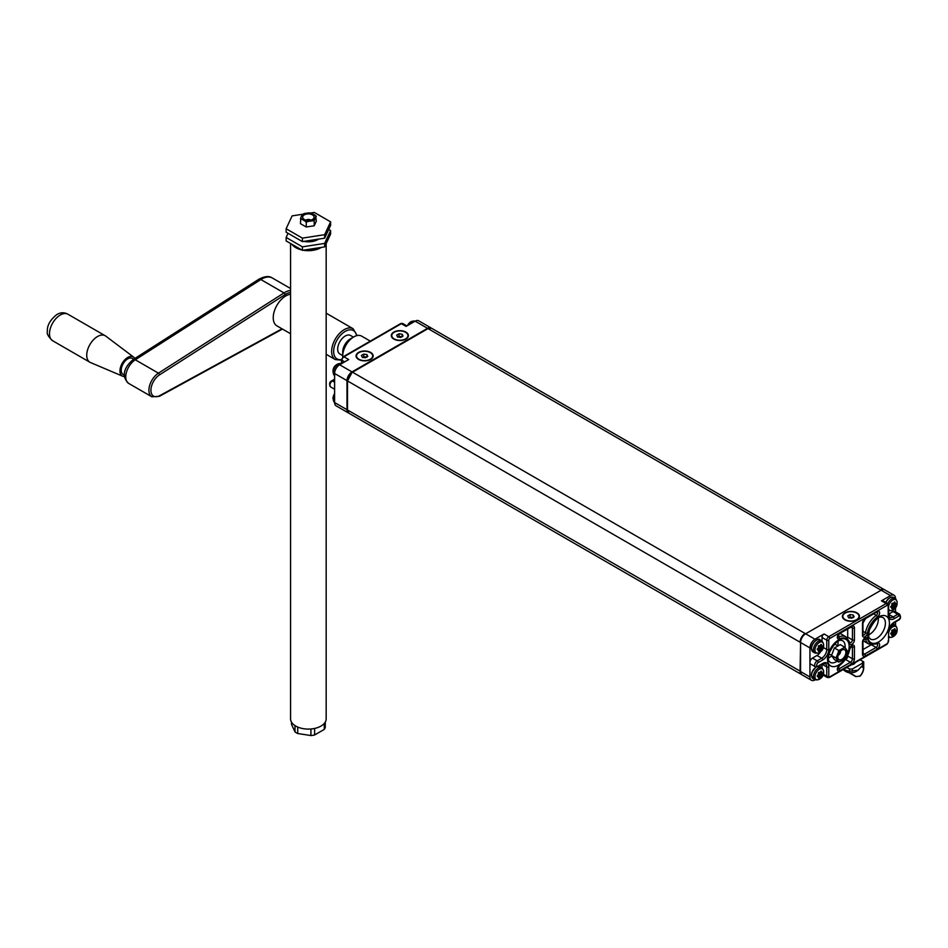 <?xml version="1.0" encoding="UTF-8"?>
<svg xmlns="http://www.w3.org/2000/svg" width="948" height="948" viewBox="0 0 948 948"><rect width="100%" height="100%" fill="white"/><g stroke="black" fill="none" stroke-linecap="round" stroke-linejoin="round"><path stroke-width="1.42" d="M819.973 645.849L819.179 647.117L819.582 648.42L821.098 649.297A14.682 8.473 -120 0 0 821.264 648.088L821.371 647.828A14.694 11.554 -34.4 0 0 822.177 646.524L822.189 646.121A14.682 2.998 -158.5 0 1 821.359 646.109L821.264 645.967A14.682 8.473 -120 0 0 821.098 644.569L821.478 644.51A14.931 8.615 -120 0 1 821.643 645.944L821.359 646.109M820.186 645.612L821.288 646.074M819.179 647.117L819.179 648.42L817.792 648.562M820.624 645.695L819.582 647.117L821.643 648.088A14.931 11.755 -34.4 0 0 822.485 646.737L822.485 645.955A14.931 3.057 -158.5 0 1 821.643 645.955L820.316 645.422M821.478 649.321L820.897 650.044L819.179 648.42L818.1 648.823L819.984 649.676A14.682 3.105 21.2 0 0 820.802 649.676L821.478 649.321A14.931 8.627 -120 0 0 821.643 648.077L819.38 646.595M814.96 650.008A6.126 3.543 -60 0 1 819.297 642.495A6.126 3.543 -60 0 1 823.634 645.007A6.126 3.543 -60 0 1 819.297 652.508A6.126 3.543 -60 0 1 814.96 650.008M819.925 645.908L819.771 645.967A14.682 3.105 -158.8 0 1 818.634 645.778L818.337 646.157A14.682 8.473 60 0 1 818.503 647.567L818.491 647.662M818.373 650.766L818.645 650.92A14.682 11.577 -35.1 0 0 819.783 649.795L820.044 650.067M818.444 649.558L817.342 648.918L818.456 649.901A14.931 3.259 20.9 0 1 817.295 649.724L817.259 649.368A14.694 3.2 20.9 0 0 818.397 649.546L818.503 649.688A14.682 8.473 60 0 1 818.456 650.174A14.682 8.473 60 0 1 818.432 650.292M822.485 645.955L822.485 646.737M821.098 644.569L820.897 644.45A14.931 11.755 145.3 0 1 820.056 645.801A14.931 3.152 -158.8 0 1 818.882 645.612L818.302 646.335L818.882 645.612M817.295 649.724L817.295 648.965L817.295 649.724M818.503 649.688L818.468 649.925A14.931 8.627 60 0 1 818.42 650.423A14.931 8.627 60 0 1 818.314 651.146L818.314 651.146M818.195 648.337L820.067 650.044A14.931 3.152 21.2 0 0 820.897 650.044M818.302 646.335A14.931 8.627 60 0 1 818.468 647.78A14.931 11.791 144.5 0 1 817.295 648.965M818.645 650.92L818.882 651.205A14.931 11.779 -35.1 0 0 820.056 650.044M821.098 671.303L820.897 671.196A14.931 11.755 145.3 0 1 820.056 672.535L819.179 673.862L821.098 676.043A14.682 8.473 -120 0 0 821.264 674.834L821.371 674.573A14.694 11.554 -34.4 0 0 822.177 673.27L822.189 672.855A14.682 2.998 -158.5 0 1 821.359 672.855L821.264 672.713A14.682 8.473 -120 0 0 821.098 671.303L821.478 671.243A14.931 8.615 -120 0 1 821.643 672.689L821.359 672.855M820.186 672.357L821.288 672.807M819.179 673.862L819.179 675.166L817.792 675.308M820.624 672.44L819.582 673.862L821.643 674.834M821.478 676.066L820.897 676.777L819.179 675.166L818.1 675.569L819.984 676.422A14.682 3.105 21.2 0 0 820.802 676.41L821.478 676.066A14.931 8.627 -120 0 0 821.643 674.822A14.931 11.755 -34.4 0 0 822.485 673.471L822.485 672.701A14.931 3.057 -158.5 0 1 821.643 672.689L820.316 672.156M814.96 676.754A6.126 3.543 -60 0 1 819.297 669.241A6.126 3.543 -60 0 1 823.634 671.741A6.126 3.543 -60 0 1 819.297 679.254A6.126 3.543 -60 0 1 814.96 676.754M819.973 672.582L819.771 672.701A14.682 3.105 -158.8 0 1 818.634 672.523L818.337 672.902A14.682 8.473 60 0 1 818.503 674.312L818.503 674.312M818.373 677.512L818.645 677.666A14.682 11.577 -35.1 0 0 819.783 676.54L820.044 676.801M817.33 675.663L818.456 676.647A14.931 3.259 20.9 0 1 817.295 676.469L817.259 676.114A14.694 3.2 20.9 0 0 818.397 676.28L818.503 676.422A14.682 8.473 60 0 1 818.456 676.919A14.682 8.473 60 0 1 818.432 677.038M822.485 672.701L822.485 673.471M819.38 673.341L821.643 674.798M817.295 676.469L817.295 675.699L817.295 676.469M818.503 676.422L818.468 676.659A14.931 8.627 60 0 1 818.42 677.156A14.931 8.627 60 0 1 818.314 677.891L818.314 677.891M818.195 675.071L820.067 676.777M818.645 677.666L818.882 677.939A14.931 11.779 -35.1 0 0 820.056 676.789A14.931 3.152 21.2 0 0 820.897 676.777M818.468 674.538A14.931 11.791 144.5 0 1 817.295 675.699M819.925 672.642L820.056 672.535A14.931 3.152 -158.8 0 1 818.882 672.357L818.302 673.068L818.882 672.357M818.302 673.068A14.931 8.627 60 0 1 818.468 674.526M894.604 602.134L894.402 602.016A14.931 11.755 145.3 0 1 893.561 603.366L892.684 604.682L894.604 606.862A14.682 8.473 -120 0 0 894.758 605.654L894.865 605.393A14.694 11.554 -34.4 0 0 895.682 604.089L895.682 603.686A14.682 2.998 -158.5 0 1 894.865 603.675L894.758 603.532A14.682 8.473 -120 0 0 894.604 602.134L894.971 602.075A14.931 8.615 -120 0 1 895.137 603.509L894.865 603.675M893.68 603.177L894.794 603.639L893.763 603.058M892.684 604.682L892.684 605.985L891.298 606.128M894.13 603.26L893.087 604.682L895.149 605.654A14.931 11.755 -34.4 0 0 895.99 604.303L895.99 603.521A14.931 3.057 -158.5 0 1 895.149 603.521L893.81 602.987M894.971 606.886L894.402 607.609L892.684 605.985L891.606 606.388L893.478 607.241A14.682 3.105 21.2 0 0 894.296 607.241L894.971 606.886A14.931 8.627 -120 0 0 895.137 605.642M888.596 606.258A6.126 3.543 -60 0 1 893.336 599.788A6.126 3.543 -60 0 1 897.128 602.561A6.126 3.543 -60 0 1 893.336 609.73A6.126 3.543 -60 0 1 888.596 608.735M893.478 603.414L893.277 603.532A14.682 3.105 -158.8 0 1 892.139 603.343L891.831 603.722A14.682 8.473 60 0 1 891.997 605.132L891.985 605.227M891.878 608.332L892.139 608.486A14.682 11.577 -35.1 0 0 893.289 607.36L893.549 607.621A14.931 3.152 21.2 0 0 894.402 607.609M891.938 607.123L890.836 606.483L891.961 607.467A14.931 3.259 20.9 0 1 890.8 607.289L890.753 606.933A14.694 3.2 20.9 0 0 891.902 607.111L891.997 607.253A14.682 8.473 60 0 1 891.95 607.739A14.682 8.473 60 0 1 891.938 607.858M895.99 603.521L895.99 604.303M892.886 604.16L895.149 605.618M891.997 607.253L891.973 607.49A14.931 8.627 60 0 1 891.926 607.988A14.931 8.627 60 0 1 891.807 608.711L891.807 608.711M891.701 605.902L893.573 607.609A14.931 11.779 -35.1 0 1 892.388 608.77L892.139 608.486M893.549 603.366A14.931 3.152 -158.8 0 1 892.376 603.177L891.795 603.9A14.931 8.627 60 0 1 891.973 605.345A14.931 11.791 144.5 0 1 890.788 606.53M891.795 603.9L892.376 603.177M893.49 630.159L892.684 631.427L893.087 632.731L894.604 633.608A14.682 8.473 -120 0 0 894.758 632.399L894.865 632.138A14.694 11.554 -34.4 0 0 895.682 630.835L895.682 630.42A14.682 2.998 -158.5 0 1 894.865 630.42L894.758 630.278A14.682 8.473 -120 0 0 894.604 628.868L894.971 628.808A14.931 8.615 -120 0 1 895.137 630.254L894.865 630.42M892.684 631.427L892.684 632.731L891.298 632.873M894.13 630.005L893.087 631.427L895.149 632.399A14.931 11.755 -34.4 0 0 895.99 631.036L895.99 630.266A14.931 3.057 -158.5 0 1 895.149 630.254L893.81 629.721M894.971 633.631L894.402 634.342L892.684 632.731L891.606 633.134L893.478 633.987A14.682 3.105 21.2 0 0 894.296 633.975L894.971 633.631A14.931 8.627 -120 0 0 895.137 632.387L892.886 630.906M888.596 632.991A6.126 3.543 -60 0 1 893.336 626.533A6.126 3.543 -60 0 1 897.128 629.306A6.126 3.543 -60 0 1 893.336 636.464A6.126 3.543 -60 0 1 888.596 635.48M893.561 630.088L893.277 630.266A14.682 3.105 -158.8 0 1 892.139 630.088L891.831 630.467A14.682 8.473 60 0 1 891.997 631.878L891.985 631.972M891.795 635.504L892.139 635.231A14.682 11.577 -35.1 0 0 893.289 634.105L893.549 634.366M891.938 633.856L890.836 633.217L891.961 634.212A14.931 3.259 20.9 0 1 890.8 634.034L890.753 633.679A14.694 3.2 20.9 0 0 891.902 633.845L891.997 633.987A14.682 8.473 60 0 1 891.95 634.485A14.682 8.473 60 0 1 891.938 634.603M895.99 630.266L895.99 631.036M894.604 628.868L894.402 628.761A14.931 11.755 145.3 0 1 893.561 630.1L893.277 630.266M891.843 635.196L891.807 635.456A14.931 8.627 60 0 0 891.926 634.722A14.931 8.627 60 0 0 891.973 634.212L891.997 633.987M891.701 632.636L893.573 634.342A14.931 3.152 21.2 0 0 894.402 634.342M893.419 630.207L893.561 630.1A14.931 3.152 -158.8 0 1 892.376 629.922L891.795 630.633A14.931 8.627 60 0 1 891.973 632.091A14.931 11.791 144.5 0 1 890.788 633.264M891.795 630.633L892.376 629.922M893.561 634.354A14.931 11.779 -35.1 0 1 892.388 635.504L891.807 635.456M840.485 651.146A2.915 1.683 -60 0 1 840.248 652.923A2.915 1.683 -60 0 1 838.079 655.317M836.693 659.002L835.745 657.9L836.693 656.407A7.477 4.313 120 0 0 836.693 659.002L838.305 661.289A7.477 4.313 120 0 0 840.248 661.467L838.648 662.036L838.305 661.289M844.467 647.057L845.415 648.148A7.477 4.313 120 0 0 843.471 647.982L844.467 647.057L840.236 644.616L834.43 647.97L831.515 655.459L834.43 659.595L838.648 662.036M831.515 655.459L835.745 657.9M845.415 657.189L843.471 659.607A7.477 4.313 120 0 0 845.415 657.189L847.026 653.03A7.477 4.313 120 0 0 847.026 650.447L847.026 653.03M840.248 661.467L843.471 659.607M845.355 655.032A5.7 3.294 -60 0 1 841.54 659.535A5.7 3.294 -60 0 1 838.103 658.552A5.7 3.294 -60 0 1 839.016 653.077A5.7 3.294 -60 0 1 843.293 649.546A5.7 3.294 -60 0 1 845.355 655.032M838.305 652.26L838.648 650.411L840.248 649.842A7.477 4.313 120 0 0 838.305 652.26L836.693 656.407M834.43 647.97L838.648 650.411M847.026 650.447L845.415 648.148M843.471 647.982L840.248 649.842M847.702 655.435L847.702 656.052A2.844 1.647 -60 0 1 845.687 659.547L850.415 662.273A2.844 1.647 -60 0 0 852.43 658.789L852.43 646.868A2.133 1.232 -60 0 0 852.027 645.92M862.917 649.593L871.094 644.877M862.917 653.219L864.517 654.132A2.844 1.647 -60 0 1 863.095 654.274L862.917 641.642L865.086 638.336A2.133 1.232 -60 0 1 865.488 638.964A17.562 10.132 -60 0 0 868.83 644.059L864.09 641.322A17.562 10.132 -60 0 1 863.118 640.623M845.059 659.903L845.687 659.547M862.917 623.298A17.562 10.132 -60 0 1 865.797 618.416M847.548 638.016A2.133 1.232 120 0 0 847.702 637.163L847.702 628.868M839.667 633.513A17.562 10.132 -60 0 1 841.374 634.165L846.114 636.902A17.562 10.132 -60 0 0 838.672 637.08A2.133 1.232 -60 0 1 837.819 637.127L839.549 633.572L851.849 626.675A2.844 1.647 -60 0 1 852.43 627.979L850.842 627.066M815.055 679.846L814.984 679.894A7.122 4.112 -60 0 1 811.417 680.249L802.055 674.834A7.122 4.112 -60 0 1 800.586 671.575L800.586 642.519L809.947 647.922L809.947 662.451A3.555 2.05 -60 0 1 812.46 658.09L816.998 655.471L821.726 658.208A1.422 0.818 60 0 1 822.734 659.95L818.195 662.569A2.133 1.232 -60 0 0 816.69 665.188A2.133 1.232 -60 0 0 818.195 666.053A1.422 0.818 -120 0 1 817.911 666.705L815.41 666.811A3.555 2.05 -60 0 1 814.865 663.967A3.555 2.05 -60 0 1 817.2 660.827L821.726 658.208A7.122 4.112 -60 0 0 826.763 649.487L826.763 640.184A2.844 1.647 -60 0 1 828.777 636.7A1.422 0.818 60 0 1 829.784 638.442L887.174 605.31A1.422 0.818 -60 0 1 888.181 605.891L888.181 614.031M822.023 641.038L822.023 637.459A2.844 1.647 -60 0 1 824.037 633.963L814.984 639.201A7.122 4.112 -60 0 0 809.947 647.922M820.66 651.525A7.122 4.112 -60 0 1 816.998 655.471M800.586 642.519A7.122 4.112 -60 0 1 805.61 633.797L881.13 590.201L890.492 595.605L881.427 600.831A2.844 1.647 -60 0 1 882.861 600.688L887.589 603.426L888.596 605.31A1.422 0.818 180 0 1 888.181 605.891L888.181 615.193A1.422 0.818 180 0 0 888.596 614.612L888.596 605.31M888.596 614.138L893.016 611.59A3.555 2.05 -60 0 1 894.794 611.413L899.522 614.15A3.555 2.05 -60 0 0 897.744 614.316A1.422 0.818 -120 0 1 898.751 616.07A2.133 1.232 -60 0 1 900.256 616.935A2.133 1.232 -60 0 1 898.751 619.554A1.422 0.818 60 0 1 898.455 620.205C900.754 618.973 901.11 616.947 899.522 614.15M895.528 611.839L895.528 607.431M895.528 598.603L895.528 598.508A7.122 4.112 -60 0 0 894.047 595.249L884.685 589.846A7.122 4.112 -60 0 0 881.13 590.201M890.492 595.605A7.122 4.112 -60 0 1 894.047 595.249M868.629 634.852A12.454 7.193 120 0 0 878.358 619.115A12.454 7.193 120 0 0 878.31 618.072M837.665 645.718A12.454 7.193 120 0 0 838.091 642.365A12.454 7.193 120 0 0 838.032 641.334M828.351 658.102A12.454 7.193 120 0 0 831.751 655.791M895.528 625.336L895.528 621.888M856.968 612.87A8.544 4.93 180 0 1 856.968 619.838A8.544 4.93 180 0 1 844.881 619.838L844.881 619.838A8.544 4.93 180 0 1 844.881 612.87A8.544 4.93 180 0 1 856.968 612.87M815.41 666.811L810.682 664.086A3.555 2.05 -60 0 1 809.947 662.451L809.947 676.99A7.122 4.112 -60 0 0 811.417 680.249M822.023 667.771L822.023 664.335M412.676 321.218A6.126 3.543 120 0 0 407.474 325.602M339.171 363.653A6.126 3.543 120 0 0 333.009 371.758M334.608 394.806A6.98 4.029 120 0 0 333.329 399.369A6.98 4.029 120 0 0 334.608 402.462L332.914 398.48L334.608 393.633A6.126 3.543 120 0 0 333.009 398.492M405.898 332.096A8.544 4.93 180 0 1 405.898 339.076A8.544 4.93 180 0 1 393.811 339.076L393.811 339.076A8.544 4.93 180 0 1 393.811 332.096A8.544 4.93 180 0 1 405.898 332.096M370.656 352.443A8.544 4.93 180 0 1 370.656 359.422A8.544 4.93 180 0 1 358.569 359.422L358.569 359.422A8.544 4.93 180 0 1 358.569 352.443A8.544 4.93 180 0 1 370.656 352.443M342.963 357.384A1.422 0.818 60 0 1 343.259 356.732A1.422 0.818 60 0 1 343.97 356.804L348.71 359.541L339.645 364.767A7.122 4.112 -60 0 0 334.608 373.488L334.608 402.556A7.122 4.112 -60 0 0 336.078 405.815L348.473 412.961A7.122 4.112 120 0 0 348.71 413.091M431.328 328.115A7.122 4.112 120 0 0 431.103 327.972A7.122 4.112 120 0 0 427.536 328.316L352.028 371.912A7.122 4.112 120 0 0 346.992 380.634L346.992 409.702A7.122 4.112 120 0 0 348.473 412.961M427.536 328.316L415.153 321.171L406.099 326.396L401.36 323.671L343.97 356.804A2.844 1.647 120 0 0 341.955 360.287L344.681 361.863M415.153 321.171A7.122 4.112 -60 0 1 418.72 320.815L431.103 327.972M326.171 243.612L326.171 718.821A17.799 10.274 180 0 1 320.957 726.085A17.799 10.274 180 0 1 301.559 728.313A17.799 10.274 180 0 1 290.574 718.821L290.574 243.494M321.419 247.392A17.799 10.274 180 0 1 320.957 247.665A17.799 10.274 180 0 1 303.135 250.225M301.725 249.928A17.799 10.274 180 0 1 291.866 244.24M318.457 247.855A16.377 9.456 180 0 1 306.097 249.762M297.719 727.057L297.719 733.515L310.92 735.553L310.92 728.988M314.618 728.443L314.618 734.973L324.275 729.403A17.088 9.859 0 0 0 325.271 727.258L325.271 722.044M324.275 723.431L324.275 729.403M314.618 734.973A17.088 9.859 180 0 1 310.92 735.553M291.474 722.044L291.474 724.331L295.018 731.939A17.088 9.859 0 0 0 297.719 733.515M295.018 725.611L295.018 731.939M308.017 221.488L306.251 222.116L306.251 226.999L300.433 223.645L300.907 217.388A7.477 4.313 0 0 0 301.725 219.154L304.948 221.014A7.477 4.313 0 0 0 308.017 221.488L312.413 220.813A7.477 4.313 0 0 0 314.665 219.521L315.838 216.974A7.477 4.313 0 0 0 315.02 215.208L311.797 213.347A7.477 4.313 0 0 0 308.728 212.873L304.332 213.549A7.477 4.313 0 0 0 302.092 214.841L300.907 217.388M302.092 214.841L304.332 213.549M308.728 212.873L311.797 213.347M312.402 214.852A5.7 3.282 180 0 1 313.575 218.526A5.7 3.282 180 0 1 308.373 220.469A5.7 3.282 180 0 1 303.17 218.526A5.7 3.282 180 0 1 305.149 214.473A5.7 3.282 180 0 1 312.402 214.852M306.251 226.999L314.191 225.766L316.312 221.18L315.838 216.974M314.665 219.521L314.191 220.884L312.413 220.813M314.191 225.766L314.191 220.884M306.251 222.116L304.948 221.014M301.725 219.154L300.433 218.763M315.02 215.208L316.312 216.298M305.967 220.161A2.915 1.683 180 0 1 310.434 219.912A2.915 1.683 180 0 1 310.79 220.161M324.654 243.399L302.412 246.847L286.142 237.45L286.142 240.934L302.412 250.331L324.654 246.895L330.603 234.049L330.603 230.565L324.654 243.399L324.654 246.895M302.412 246.847L302.412 250.331M302.471 214.284L292.103 215.895L286.142 228.729L302.412 238.126L324.654 234.689L330.603 221.844L314.333 212.447L310.731 213.004M324.654 234.689L324.654 238.173L330.603 225.34L330.603 221.844M286.142 228.729L286.142 232.213L302.412 241.61L324.654 238.173M302.412 238.126L302.412 241.61M318.623 239.109A13.533 7.809 180 0 1 303.917 241.385M328.695 229.463L330.603 230.565M286.142 237.45L288.05 233.315M370.289 341.126L361.626 336.113A15.666 9.042 120 0 0 353.794 336.896A15.666 9.042 120 0 0 342.714 356.081A15.666 9.042 120 0 0 342.714 356.247A15.666 9.042 120 0 0 342.749 357.1M353.794 336.896L350.262 338.934A10.677 6.162 120 0 0 342.714 352.004A10.677 6.162 120 0 0 342.714 352.123M342.714 355.619L339.894 353.995A10.677 6.162 -60 0 1 337.678 349.219A10.677 6.162 -60 0 1 342.299 338.4A10.677 6.162 -60 0 1 350.57 335.497L353.391 337.121M290.574 294.247A17.799 10.274 120 0 0 285.656 296.013A17.799 10.274 120 0 0 274.162 311.702A17.799 10.274 120 0 0 276.923 325.863L290.574 333.743M133.656 357.123L105.726 336.09A15.31 8.84 120 0 0 105.204 335.746A15.31 8.84 120 0 0 97.407 336.587A15.31 8.84 120 0 0 87.524 350.085A15.31 8.84 120 0 0 89.906 362.255A15.31 8.84 120 0 0 90.463 362.527L122.648 376.19A11.032 6.375 -60 0 1 120.432 367.575A11.032 6.375 -60 0 1 127.66 357.491A11.032 6.375 -60 0 1 133.656 357.123A11.032 6.375 -60 0 1 134.817 358.51M124.567 376.498A11.032 6.375 -60 0 1 122.648 376.19M133.739 359.197L132.388 358.415A9.255 5.344 120 0 0 127.672 358.925A9.255 5.344 120 0 0 121.7 367.089A9.255 5.344 120 0 0 123.133 374.448L124.496 375.242M853.247 617.575L850.072 617.077L848.91 617.954M850.072 617.077L850.072 614.517L853.247 615.015L854.101 616.852L851.778 618.191L848.602 617.693L847.749 615.868L850.072 614.517M853.247 617.338L853.247 615.015M856.636 619.648A8.07 4.657 180 0 1 847.832 620.656A8.07 4.657 180 0 1 842.855 616.354A8.07 4.657 180 0 1 845.213 613.06A8.07 4.657 180 0 1 854.018 612.053A8.07 4.657 180 0 1 858.995 616.354A8.07 4.657 180 0 1 856.636 619.648M859.883 676.066L855.854 676.635L859.883 676.066A7.655 4.42 120 0 0 863.51 667.807L863.711 661.87L863.711 667.688A7.94 4.586 -60 0 1 859.883 676.303M848.887 672.606L855.854 676.635M860.097 659.784L863.711 661.87M849.432 672.689L855.854 676.41M861.566 666.681L863.51 667.807M863.51 661.988L862.585 661.455L862.585 665.354L858.023 670.189L849.503 671.255L843.068 669.62M858.023 670.189L856.364 671.326A7.122 4.112 180 0 1 850.925 672.784A7.122 4.112 180 0 1 845.486 671.326L843.827 670.189M862.585 661.455L862.585 663.102L852.347 669.015L849.503 669.015L849.503 671.255M849.503 669.015L846.813 667.463M852.347 669.015L852.347 671.255M855.143 662.652A4.266 2.465 180 0 1 851.565 664.714M862.585 663.102L862.585 665.354M366.935 357.147L363.759 356.649L362.598 357.538M363.759 356.649L363.759 354.102L366.935 354.588L367.788 356.424L365.466 357.763L362.29 357.278L361.437 355.441L363.759 354.102M366.935 356.91L366.935 354.588M370.324 359.233A8.07 4.657 180 0 1 361.52 360.24A8.07 4.657 180 0 1 356.543 355.927A8.07 4.657 180 0 1 358.901 352.632A8.07 4.657 180 0 1 367.706 351.625A8.07 4.657 180 0 1 372.683 355.927A8.07 4.657 180 0 1 370.324 359.233M402.177 336.801L399.001 336.315L397.84 337.192M399.001 336.315L399.001 333.755L402.177 334.241L403.03 336.078L400.708 337.417L397.532 336.931L396.679 335.094L399.001 333.755M402.177 336.564L402.177 334.241M405.566 338.886A8.07 4.657 180 0 1 396.762 339.894A8.07 4.657 180 0 1 391.785 335.58A8.07 4.657 180 0 1 394.143 332.286A8.07 4.657 180 0 1 402.947 331.279A8.07 4.657 180 0 1 407.924 335.58A8.07 4.657 180 0 1 405.566 338.886M800.586 671.409L347.501 409.998A7.122 4.112 120 0 0 348.971 413.257L801.818 674.68M800.586 642.341L800.076 671.291A7.122 4.112 120 0 0 801.558 674.549M347.501 409.418L347.501 380.93L800.076 642.223A7.122 4.112 120 0 1 805.113 633.501L352.526 372.209A7.122 4.112 120 0 0 347.501 380.93L352.17 372.173L427.69 328.577L431.601 328.257A7.122 4.112 120 0 0 428.046 328.612L880.621 589.905A7.122 4.112 120 0 1 884.188 589.549A7.122 4.112 120 0 1 884.425 589.715L431.601 328.257M427.536 328.897L352.028 372.493A6.411 3.697 120 0 0 347.501 380.349L347.288 409.702L348.971 413.257M805.468 633.88L880.976 590.284M811.559 648.148A6.269 3.614 -60 0 1 816.228 640.35M811.559 648.728A6.98 4.029 -60 0 1 814.605 641.713A6.98 4.029 -60 0 1 819.973 639.841C818.716 637.246 811.168 642.768 811.346 648.444L813.005 651.928A6.98 4.029 -60 0 1 811.559 648.728M813.005 651.928L814.889 653.018A6.98 4.029 -60 0 1 813.443 649.818A6.98 4.029 -60 0 1 816.489 642.803A6.98 4.029 -60 0 1 821.869 640.931L819.973 639.841M821.478 646.121L822.177 646.524M811.559 674.893A6.269 3.614 -60 0 1 816.228 667.084A6.98 4.029 -60 0 0 811.559 675.474A6.98 4.029 -60 0 0 813.005 678.673L811.346 675.177L811.879 672.322L815.92 667.025M818.693 666.254A6.98 4.029 -60 0 1 819.973 666.586L818.776 666.207M813.005 678.673L814.889 679.752A6.98 4.029 -60 0 1 813.443 676.564A6.98 4.029 -60 0 1 816.489 669.537A6.98 4.029 -60 0 1 821.869 667.676L819.973 666.586M821.478 672.855L822.177 673.27M885.823 602.407A6.269 3.614 -60 0 1 889.734 597.915M885.965 602.49A6.98 4.029 -60 0 1 893.478 597.406L891.061 597.133L887.98 599.006L885.705 602.336M887.838 603.592A6.98 4.029 -60 0 1 895.362 598.496L893.478 597.406M894.983 603.686L895.682 604.089M892.542 623.843A6.98 4.029 -60 0 1 893.478 624.151L892.566 623.808M890.03 627.055A6.98 4.029 -60 0 1 895.362 625.242L893.478 624.151M894.983 630.42L895.682 630.835M847.702 656.052L852.43 658.789A1.422 0.818 180 0 0 854.444 658.789A4.266 2.465 -60 0 1 851.423 664.015A1.422 0.818 -120 0 0 850.415 662.273L838.838 668.956A2.133 1.232 -60 0 1 837.819 669.087M862.917 653.551A1.422 0.818 180 0 1 862.502 654.132A4.266 2.465 -60 0 0 865.524 655.886A1.422 0.818 -120 0 0 864.517 654.132L876.094 647.448L871.805 644.972M864.718 638.514L865.488 638.964A1.422 0.984 -12.2 0 0 867.479 638.715A3.555 2.05 -60 0 0 864.742 638.04A3.555 2.05 -60 0 0 862.502 642.223L862.502 654.132M877.208 643.882A2.133 1.232 -60 0 1 877.481 645.612A2.133 1.232 -60 0 1 876.094 647.448A1.422 0.818 -120 0 1 877.101 649.19L865.524 655.886M851.363 646.252L852.43 646.868A1.422 0.818 180 0 0 854.444 646.868L854.444 658.789M837.771 668.34L838.838 668.956A1.422 0.818 60 0 1 839.845 670.71L851.423 664.015M862.917 631.261L865.488 632.743A2.133 1.232 -60 0 1 864.458 634.615A2.133 1.232 -60 0 1 862.988 635.089L862.917 622.753A1.422 0.818 180 0 1 862.502 623.334L862.502 634.082M877.208 611.922A2.133 1.232 -60 0 1 877.504 613.534A2.133 1.232 -60 0 1 876.26 615.382L873.665 613.877M865.488 632.743A17.562 10.132 -60 0 1 876.26 615.382A1.422 0.723 -125.1 0 1 877.374 617.053A16.128 9.314 -60 0 0 867.479 633.003A1.422 0.628 -170.2 0 1 865.488 632.743M847.702 637.163L852.43 639.9L852.43 627.979A1.422 0.818 180 0 0 854.444 627.979L854.444 639.9A3.555 2.05 -60 0 1 852.205 644.083A3.555 2.05 -60 0 1 849.479 643.396A1.422 0.984 167.8 0 0 849.858 642.519L849.858 642.614A2.133 1.232 -60 0 0 851.529 642.021A2.133 1.232 -60 0 0 852.43 639.9A1.422 0.818 0 0 0 854.444 639.9M837.759 636.546L838.672 637.08A1.422 0.901 65.7 0 1 839.572 638.881A16.128 9.314 -60 0 1 849.479 643.396M862.917 622.753L865.228 618.748A1.422 0.818 -120 0 0 865.524 618.096A4.266 2.465 -60 0 0 862.502 623.334L862.502 635.243A1.422 0.818 0 0 0 862.917 634.662M867.479 633.003A3.555 2.05 -60 0 1 864.742 636.843A3.555 2.05 -60 0 1 862.502 635.243M812.46 658.09L817.2 660.827A1.422 0.818 60 0 1 818.195 662.569M865.228 618.748L876.805 612.064A1.422 0.818 -120 0 0 877.101 611.413L865.524 618.096M823.231 647.448L826.763 649.487A1.422 0.818 0 0 0 828.777 649.487A8.544 4.93 -60 0 1 822.734 659.95M822.023 637.459L826.763 640.184A1.422 0.818 0 0 0 828.777 640.184A1.422 0.818 -60 0 1 829.784 638.442M877.101 611.413A3.555 2.05 -60 0 1 879.614 612.716A3.555 2.05 -60 0 1 877.374 617.053M824.037 633.963L828.777 636.7L886.167 603.568A2.844 1.647 -60 0 1 887.589 603.426M839.572 665.069A16.128 9.314 -60 0 0 849.479 649.119A1.422 0.628 -170.2 0 0 849.87 648.776C848.389 655.815 844.905 661.443 839.383 665.65A1.422 0.723 -125.1 0 0 839.572 665.069A3.555 2.05 -60 0 0 837.333 669.407A3.555 2.05 -60 0 0 839.845 670.71M849.479 649.119A3.555 2.05 -60 0 1 852.205 645.28A3.555 2.05 -60 0 1 854.444 646.868M854.444 627.979A4.266 2.465 -60 0 0 851.423 626.237A1.422 0.818 60 0 1 851.126 626.889M881.427 600.831L886.167 603.568A1.422 0.818 60 0 1 887.174 605.31M851.423 626.237L839.845 632.92A1.422 0.818 60 0 1 839.549 633.572M839.572 638.881A3.555 2.05 -60 0 1 837.333 637.127A3.555 2.05 -60 0 1 839.845 632.92M882.825 617.48A12.454 7.193 -60 0 1 884.733 627.469A12.454 7.193 -60 0 1 876.604 638.442A12.454 7.193 -60 0 1 870.371 639.059C869.731 636.949 867.693 640.587 869.363 629.958C878.642 612.076 882.718 618.143 882.825 617.48M877.101 649.19A3.555 2.05 -60 0 0 879.614 644.995A3.555 2.05 -60 0 0 877.374 643.242A1.422 0.901 65.7 0 1 876.959 643.965L877.161 643.858M877.374 643.242A16.128 9.314 -60 0 1 867.479 638.715M837.155 661.171A12.454 7.193 -60 0 1 836.326 661.692A12.454 7.193 -60 0 1 830.093 662.308C829.453 660.199 827.414 663.837 829.085 653.208C838.364 635.338 842.44 641.393 842.559 640.73A12.454 7.193 -60 0 1 845.071 647.733M888.596 614.268L893.206 616.935A7.122 4.112 -60 0 1 889.651 617.29L888.596 614.612M828.777 649.487L828.777 640.184M888.181 640.765L888.181 641.938A1.422 0.818 0 0 0 888.596 641.346L888.596 632.055L893.928 622.824L898.455 620.205M898.751 619.554L894.213 622.172A8.544 4.93 -60 0 0 888.181 632.636A1.422 0.818 0 0 0 888.596 632.055M894.213 622.172A1.422 0.818 60 0 1 893.928 622.824M893.016 611.59L897.744 614.316L893.206 616.935A1.422 0.818 60 0 1 894.213 618.677A8.544 4.93 -60 0 1 888.181 615.193M894.213 618.677L898.751 616.07M838.34 665.188A15.31 8.84 -60 0 1 827.509 658.931A15.31 8.84 -60 0 1 838.34 640.184A15.31 8.84 -60 0 1 849.159 646.441A15.31 8.84 -60 0 1 838.34 665.188M878.606 641.938A15.31 8.84 -60 0 1 867.787 635.681A15.31 8.84 -60 0 1 878.606 616.935A15.31 8.84 -60 0 1 889.437 623.18A15.31 8.84 -60 0 1 878.606 641.938M805.61 633.797L814.984 639.201M800.586 671.575L809.947 676.99M888.181 641.938A1.422 0.818 -60 0 1 887.174 643.68L829.784 676.813A1.422 0.818 -60 0 1 828.777 676.232L828.777 666.93A8.544 4.93 -60 0 0 822.734 663.446L818.195 666.053M823.231 674.194L826.763 676.232L826.763 666.93L822.141 664.264M822.734 663.446A1.422 0.818 60 0 1 822.437 664.098L825.281 663.671A7.122 4.112 -60 0 1 826.763 666.93A1.422 0.818 180 0 0 828.777 666.93M828.777 676.232A1.422 0.818 180 0 1 826.763 676.232A2.844 1.647 -60 0 0 827.343 677.536L822.923 674.976M887.174 643.68A1.422 0.818 60 0 1 886.878 644.332L888.596 641.346M829.784 676.813A1.422 0.818 60 0 1 829.488 677.465L827.343 677.536M407.427 325.626L410.745 321.763L415.082 321.218A6.98 4.029 120 0 0 408.446 325.046M341.576 363.653A6.98 4.029 120 0 0 336.267 365.727A6.98 4.029 120 0 0 333.329 372.635A6.98 4.029 120 0 0 334.608 375.716M334.608 382.21L332.393 380.93A1.422 0.818 -120 0 0 331.681 380.859C329.383 382.091 329.027 384.106 330.615 386.914L334.608 389.225M334.608 379.65L332.393 380.93A3.555 2.05 120 0 0 330.07 384.07A3.555 2.05 120 0 0 330.615 386.914M341.955 363.428L341.955 360.287A1.422 0.818 0 0 1 341.541 359.707A1.422 0.818 0 0 1 341.955 359.126M402.781 323.529A2.844 1.647 120 0 0 401.36 323.671A1.422 0.818 60 0 0 400.649 323.6L402.781 323.529L406.929 325.922M346.992 409.702L334.608 402.556M346.992 380.634L334.608 373.488M352.028 371.912L339.645 364.767M341.541 359.541A16.377 9.456 -60 0 1 333.791 349.279A16.377 9.456 -60 0 1 345.072 331.456A16.377 9.456 -60 0 1 356.602 335.687M357.112 335.568L353.118 328.743A17.799 10.274 120 0 0 344.053 329.726A17.799 10.274 120 0 0 332.57 345.416A17.799 10.274 120 0 0 335.319 359.576L341.541 360.193M282.03 328.802L159.738 395.636A1.422 0.841 61.3 0 1 159.418 396.311L282.468 329.051M290.574 290.42A21.354 12.336 120 0 0 284.009 292.908A1.422 0.782 57.4 0 1 285.075 294.627A19.932 11.506 -60 0 1 290.574 292.375M159.738 395.636A12.81 7.394 -60 0 1 150.922 390.41A12.81 7.394 -60 0 1 159.501 374.863A1.422 0.782 -122.6 0 0 158.434 373.156A14.244 8.224 120 0 0 149.571 385.729A14.244 8.224 120 0 0 151.858 396.785L159.418 396.311M272.337 278.001C269.113 275.75 264.563 276.2 258.721 279.34A4.266 2.334 57.4 0 1 260.854 279.542L284.009 292.908L158.434 373.156L135.28 359.79L260.854 279.542A21.354 12.336 -60 0 1 272.337 278.001L290.574 288.524M159.501 374.863L285.075 294.627M60.162 315.08A15.31 8.84 -60 0 1 67.96 314.238C64.227 312.165 60.447 312.319 56.596 314.724C50.043 320.104 46.973 325.626 47.4 331.279C46.547 333.613 48.301 336.765 52.65 340.747A15.31 8.84 -60 0 1 50.28 328.577A15.31 8.84 -60 0 1 60.162 315.08M133.135 359.576A4.266 2.334 57.4 0 1 135.28 359.79A14.244 8.224 -60 0 0 126.416 372.351A14.244 8.224 -60 0 0 128.691 383.419C119.353 374.756 126.902 364.838 133.135 359.576L258.721 279.34M814.889 653.018C821.809 654.156 826.312 646.37 821.869 640.931M821.324 646.098L820.269 645.493M814.889 679.752C821.809 680.889 826.312 673.104 821.869 667.676M821.324 672.843L820.269 672.227M818.444 676.291L817.342 675.651M888.383 610.583C895.303 611.721 899.806 603.923 895.362 598.496M888.383 637.317C895.303 638.454 899.806 630.669 895.362 625.242M828.919 653.824L831.562 655.352M834.607 643.953L837.996 645.908M839.383 665.65L837.771 669.063M849.87 648.776L851.991 645.896M849.858 642.519L846.114 636.902M868.83 644.059L876.959 643.965M817.911 666.705L822.437 664.098M829.488 677.465L886.878 644.332M334.774 375.823C330.331 370.395 334.822 362.61 341.754 363.736M331.681 380.859L334.608 379.164M341.541 363.629L341.541 359.707L343.259 356.732L400.649 323.6M342.714 352.004L342.714 356.081M353.118 328.743L326.171 313.184M335.319 359.576L326.171 354.291M105.204 335.746L67.96 314.238M89.906 362.255L52.65 340.747M151.858 396.785L128.691 383.419"/></g></svg>
